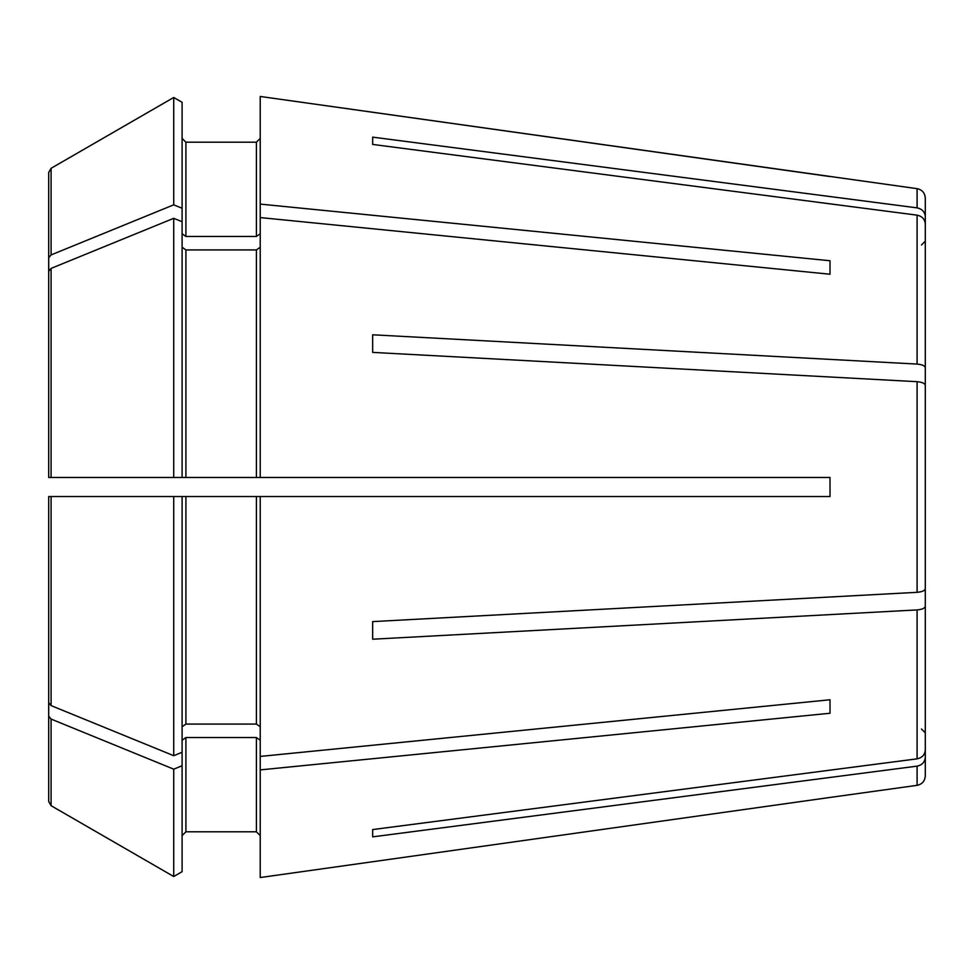 <?xml version="1.0" encoding="UTF-8"?>
<svg xmlns="http://www.w3.org/2000/svg" width="974" height="974" viewBox="0 0 974 974"><rect width="100%" height="100%" fill="white"/><g stroke="black" fill="none" stroke-linecap="round" stroke-linejoin="round"><path stroke-width="1.46" d="M925.3 263.698L925.3 223.874C924.837 219.15 922.098 216.24 917.094 215.157L372.665 144.432L372.665 137.139L372.665 144.432M925.3 401.799L925.3 385.302C924.837 383.342 922.098 382.137 917.094 381.686L372.665 352.393L372.665 334.788L372.665 352.393M925.3 385.302L925.3 588.698C924.837 590.658 922.098 591.863 917.094 592.314L372.665 621.607L372.665 639.212L372.665 621.607M925.3 589.806L925.3 750.126C924.837 754.85 922.098 757.76 917.094 758.843L372.665 829.568L372.665 836.861L372.665 829.568M48.7 702.692L48.7 496.533L48.7 702.692L51.086 705.602L173.725 755.69L173.725 496.533L48.7 496.533M48.7 477.467L48.7 271.308L48.7 477.467L260.228 477.467L260.228 204.102L830.018 260.752L830.018 274.23L830.018 260.752M182.101 233.76L185.912 236.463L185.912 142.204L182.101 138.393L185.912 142.204L256.418 142.204L260.228 138.393L256.418 142.204L256.418 236.463L260.228 233.76M182.101 102.319L173.725 97.473L173.725 204.832L182.101 208.253L182.101 102.319L173.725 97.473L51.086 168.307L48.7 172.447L48.7 241.357M185.912 236.463L256.418 236.463M925.3 256.406L925.3 216.581C924.837 211.857 922.098 208.947 917.094 207.864L917.094 188.664L260.228 96.463L260.228 204.102M173.725 97.473L51.086 168.307L51.086 254.92L48.7 257.83L48.7 306.567M173.725 204.832L51.086 254.92M48.7 172.447L48.7 257.83M182.101 247.238L185.912 249.928L256.418 249.928L260.228 247.238M182.101 208.253L182.101 477.467L173.725 477.467L173.725 218.31L51.086 268.398L48.7 271.308M182.101 221.719L173.725 218.31M182.101 765.747L173.725 769.168L173.725 876.527L182.101 871.681L182.101 496.533L173.725 496.533L260.228 496.533L260.228 877.537L830.018 797.438L260.228 877.537M182.101 726.762L185.912 724.072L256.418 724.072L260.228 726.762M182.101 752.281L173.725 755.69M182.101 740.24L185.912 737.537L256.418 737.537L260.228 740.24M185.912 831.796L256.418 831.796L260.228 835.607L256.418 831.796L185.912 831.796L182.101 835.607L185.912 831.796L185.912 737.537M173.725 769.168L51.086 719.08L48.7 716.17L48.7 801.553L48.7 732.643M182.101 871.681L173.725 876.527L51.086 805.693L48.7 801.553M48.7 716.17L48.7 667.434M830.018 713.248L830.018 699.77L830.018 713.248L260.228 769.898M260.228 756.421L830.018 699.77M260.228 496.533L830.018 496.533L830.018 477.467L260.228 477.467M260.228 217.579L830.018 274.23M925.3 717.595L925.3 757.419C924.837 762.143 922.098 765.053 917.094 766.136L917.094 785.336L830.018 797.438M925.3 223.874L925.3 367.697C924.837 365.737 922.098 364.532 917.094 364.081L372.665 334.788M925.3 384.194L925.3 367.697M925.3 606.303C924.837 608.263 922.098 609.468 917.094 609.919L372.665 639.212M925.3 757.419L925.3 775.901C924.862 781.136 922.122 784.277 917.094 785.336M925.3 710.302L925.3 750.126M925.3 572.201L925.3 588.698M917.094 188.664C922.122 189.723 924.862 192.864 925.3 198.099L925.3 216.581M173.725 876.527L51.086 805.693L51.086 719.08M917.094 766.136L372.665 836.861M830.018 176.562L260.228 96.463M917.094 207.864L372.665 137.139M185.912 249.928L185.912 477.467M256.418 249.928L256.418 477.467M51.086 268.398L51.086 477.467M185.912 496.533L185.912 724.072M256.418 496.533L256.418 724.072M51.086 496.533L51.086 705.602M256.418 737.537L256.418 831.796M917.094 381.686L917.094 592.314M917.094 609.919L917.094 758.843M917.094 215.157L917.094 364.081M921.489 244.985L925.3 241.175M921.489 729.015L925.3 732.825"/></g></svg>
